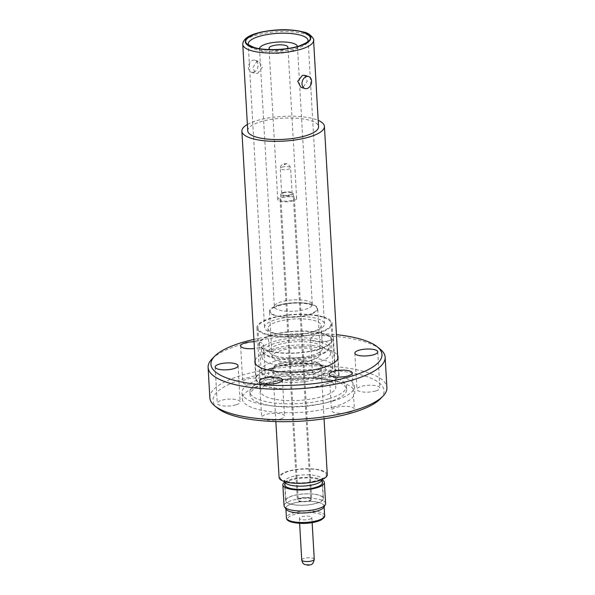 <?xml version="1.0" encoding="UTF-8"?>
<svg xmlns="http://www.w3.org/2000/svg" width="595" height="595" viewBox="0 0 595 595"><rect width="100%" height="100%" fill="white"/><g stroke="black" fill="none" stroke-linecap="round" stroke-linejoin="round"><path stroke-width="0.45" stroke-dasharray="2.98 2.23" d="M318.303 369.577A24.135 7.214 -3.3 0 0 321.01 365.977A24.135 7.214 -3.3 0 0 320.742 365.04A24.135 7.214 -3.3 0 0 305.428 360.161A24.135 7.214 -3.3 0 0 281.405 362.653A24.135 7.214 -3.3 0 0 275.522 365.166A24.135 7.214 -3.3 0 0 272.971 367.799A24.135 7.214 -3.3 0 0 272.822 368.759A24.135 7.214 -3.3 0 0 286.931 374.471A24.135 7.214 -3.3 0 0 312.42 372.083A24.135 7.214 -3.3 0 0 318.303 369.577M285.972 481.645C293.171 484.04 310.88 483.356 318.89 480.366C328.291 476.699 328.79 473.382 320.385 470.414C313.186 468.02 295.477 468.704 287.467 471.694C278.066 475.353 277.567 478.67 285.972 481.645M311.059 304.305C319.582 307.325 319.076 310.687 309.541 314.405C301.42 317.433 283.458 318.132 276.154 315.7C267.624 312.687 268.129 309.326 277.672 305.607C285.793 302.58 303.755 301.881 311.059 304.305M326.96 380.398A37.671 11.268 176.7 0 1 335.773 386.995A37.671 11.268 176.7 0 1 311.356 399.037A37.671 11.268 176.7 0 1 269.386 397.936A37.671 11.268 176.7 0 1 260.565 391.332A37.671 11.268 176.7 0 1 284.983 379.29A37.671 11.268 176.7 0 1 326.96 380.398M323.293 316.882A37.671 11.268 176.7 0 1 332.114 323.487A37.671 11.268 176.7 0 1 307.697 335.528A37.671 11.268 176.7 0 1 265.72 334.427A37.671 11.268 176.7 0 1 256.899 327.823A37.671 11.268 176.7 0 1 281.323 315.781A37.671 11.268 176.7 0 1 323.293 316.882M322.535 317.113A36.667 10.963 -3.3 0 0 281.673 316.042A36.667 10.963 -3.3 0 0 257.903 327.763A36.667 10.963 -3.3 0 0 266.486 334.189A36.667 10.963 -3.3 0 0 307.347 335.268A36.667 10.963 -3.3 0 0 331.118 323.539A36.667 10.963 -3.3 0 0 322.535 317.113M323.487 333.631A36.667 10.963 -3.3 0 0 282.625 332.553A36.667 10.963 -3.3 0 0 258.855 344.274A36.667 10.963 -3.3 0 0 267.438 350.708A36.667 10.963 -3.3 0 0 308.299 351.779A36.667 10.963 -3.3 0 0 332.07 340.057A36.667 10.963 -3.3 0 0 323.487 333.631M318.548 349.191A35.938 10.747 -3.3 0 0 331.333 340.095A35.938 10.747 -3.3 0 0 310.33 331.594A35.938 10.747 -3.3 0 0 272.369 335.141A35.938 10.747 -3.3 0 0 259.584 344.237A35.938 10.747 -3.3 0 0 280.595 352.738A35.938 10.747 -3.3 0 0 318.548 349.191M327.272 474.639A24.135 7.214 -3.3 0 0 313.163 468.927A24.135 7.214 -3.3 0 0 287.668 471.314A24.135 7.214 -3.3 0 0 279.085 477.421M316.533 503.199A18.668 5.586 -3.3 0 0 323.174 498.476A18.668 5.586 -3.3 0 0 312.256 494.058A18.668 5.586 -3.3 0 0 292.539 495.903A18.668 5.586 -3.3 0 0 285.897 500.626A18.668 5.586 -3.3 0 0 296.816 505.043A18.668 5.586 -3.3 0 0 316.533 503.199M284.931 483.802A18.936 5.66 176.7 0 1 298.504 478.484A18.936 5.66 176.7 0 1 318.087 479.265A18.936 5.66 176.7 0 1 322.2 481.653M290.062 503.965A18.936 5.66 -3.3 0 0 311.163 504.515A18.936 5.66 -3.3 0 0 323.435 498.461A18.936 5.66 -3.3 0 0 319.002 495.144A18.936 5.66 -3.3 0 0 297.909 494.594A18.936 5.66 -3.3 0 0 285.63 500.64A18.936 5.66 -3.3 0 0 290.062 503.965M325.591 503.437A20.803 6.218 -3.3 0 0 320.727 499.793A20.803 6.218 -3.3 0 0 297.545 499.183A20.803 6.218 -3.3 0 0 284.06 505.832M284.827 482.01A20.803 6.218 176.7 0 1 319.515 478.834A20.803 6.218 176.7 0 1 322.096 479.86M323.948 507.126A19.263 5.757 -3.3 0 0 319.693 502.693A19.263 5.757 -3.3 0 0 296.622 502.418A19.263 5.757 -3.3 0 0 286.121 509.305M319.597 502.715A19.137 5.719 -3.3 0 0 298.274 502.158A19.137 5.719 -3.3 0 0 285.875 508.279A19.137 5.719 -3.3 0 0 290.353 511.633A19.137 5.719 -3.3 0 0 311.676 512.191A19.137 5.719 -3.3 0 0 324.074 506.07A19.137 5.719 -3.3 0 0 319.597 502.715M309.623 519.197A6.27 1.874 -3.3 0 0 311.854 517.613A6.27 1.874 -3.3 0 0 308.188 516.125A6.27 1.874 -3.3 0 0 301.568 516.75A6.27 1.874 -3.3 0 0 299.337 518.334A6.27 1.874 -3.3 0 0 303.004 519.814A6.27 1.874 -3.3 0 0 309.623 519.197M280.267 419.059A11.469 3.429 176.7 0 1 268.226 420.13A11.469 3.429 176.7 0 1 261.629 417.422A11.469 3.429 176.7 0 1 265.891 414.47A11.469 3.429 176.7 0 1 277.932 413.399A11.469 3.429 176.7 0 1 284.529 416.106A11.469 3.429 176.7 0 1 280.267 419.059M235.888 404.883A11.469 3.429 176.7 0 1 223.846 405.954A11.469 3.429 176.7 0 1 217.249 403.246A11.469 3.429 176.7 0 1 221.511 400.294A11.469 3.429 176.7 0 1 233.545 399.223A11.469 3.429 176.7 0 1 240.142 401.93A11.469 3.429 176.7 0 1 235.888 404.883M261.346 383.768A11.469 3.429 176.7 0 1 249.312 384.831A11.469 3.429 176.7 0 1 242.715 382.131A11.469 3.429 176.7 0 1 246.97 379.171A11.469 3.429 176.7 0 1 259.011 378.1A11.469 3.429 176.7 0 1 265.608 380.807A11.469 3.429 176.7 0 1 261.346 383.768M254.035 341.783A11.469 3.429 176.7 0 1 263.518 344.609A11.469 3.429 176.7 0 1 259.264 347.562A11.469 3.429 176.7 0 1 254.422 348.506M331.199 376.821A11.469 3.429 176.7 0 1 319.158 377.892A11.469 3.429 176.7 0 1 312.561 375.185A11.469 3.429 176.7 0 1 316.823 372.232A11.469 3.429 176.7 0 1 328.857 371.161A11.469 3.429 176.7 0 1 335.454 373.868A11.469 3.429 176.7 0 1 331.199 376.821M329.109 340.623A11.469 3.429 176.7 0 1 317.068 341.686A11.469 3.429 176.7 0 1 310.471 338.986A11.469 3.429 176.7 0 1 314.733 336.026A11.469 3.429 176.7 0 1 326.774 334.955A11.469 3.429 176.7 0 1 333.371 337.663A11.469 3.429 176.7 0 1 329.109 340.623M375.579 390.997A11.469 3.429 176.7 0 1 363.538 392.068A11.469 3.429 176.7 0 1 356.941 389.361A11.469 3.429 176.7 0 1 361.202 386.408A11.469 3.429 176.7 0 1 373.243 385.337A11.469 3.429 176.7 0 1 379.841 388.044A11.469 3.429 176.7 0 1 375.579 390.997M350.113 412.119A11.469 3.429 176.7 0 1 338.079 413.183A11.469 3.429 176.7 0 1 331.482 410.483A11.469 3.429 176.7 0 1 335.736 407.523A11.469 3.429 176.7 0 1 347.778 406.452A11.469 3.429 176.7 0 1 354.375 409.159A11.469 3.429 176.7 0 1 350.113 412.119M253.901 339.425A85.65 25.615 176.7 0 1 336.435 334.665M212.08 358.867A88.67 26.515 176.7 0 1 241.042 344.565A88.67 26.515 176.7 0 1 380.205 349.176M209.857 397.877A88.67 26.515 176.7 0 1 242.797 375.014A88.67 26.515 176.7 0 1 335.885 366.743A88.67 26.515 176.7 0 1 386.899 387.665M217.8 408.341A85.65 25.615 176.7 0 1 244.85 378.494A85.65 25.615 176.7 0 1 346.61 371.905A85.65 25.615 176.7 0 1 380.212 398.977M333.855 406.928A56.339 16.846 176.7 0 1 274.719 412.179A56.339 16.846 176.7 0 1 242.299 398.888A56.339 16.846 176.7 0 1 263.228 384.363A56.339 16.846 176.7 0 1 322.371 379.112A56.339 16.846 176.7 0 1 354.784 392.403A56.339 16.846 176.7 0 1 333.855 406.928M333.505 400.844A56.339 16.846 176.7 0 1 327.629 402.399A56.339 16.846 176.7 0 1 270.42 405.701A56.339 16.846 176.7 0 1 241.949 392.812A56.339 16.846 176.7 0 1 262.878 378.286A56.339 16.846 176.7 0 1 322.021 373.035A56.339 16.846 176.7 0 1 354.434 386.326A56.339 16.846 176.7 0 1 333.505 400.844M268.055 382.667A48.336 14.451 176.7 0 1 318.801 378.152A48.336 14.451 176.7 0 1 346.61 389.561A48.336 14.451 176.7 0 1 328.656 402.019A48.336 14.451 176.7 0 1 323.613 403.351A48.336 14.451 176.7 0 1 274.526 406.184A48.336 14.451 176.7 0 1 250.101 395.125A48.336 14.451 176.7 0 1 268.055 382.667M328.47 398.843A48.336 14.451 176.7 0 1 277.724 403.351A48.336 14.451 176.7 0 1 249.915 391.949A48.336 14.451 176.7 0 1 267.869 379.491A48.336 14.451 176.7 0 1 318.615 374.976A48.336 14.451 176.7 0 1 346.424 386.386A48.336 14.451 176.7 0 1 328.47 398.843M323.561 384.809A41.672 12.458 176.7 0 1 279.814 388.691A41.672 12.458 176.7 0 1 255.835 378.859A41.672 12.458 176.7 0 1 271.32 368.119A41.672 12.458 176.7 0 1 315.06 364.237A41.672 12.458 176.7 0 1 339.038 374.062A41.672 12.458 176.7 0 1 323.561 384.809M255.099 360.25A41.672 12.458 176.7 0 1 270.338 351.102A41.672 12.458 176.7 0 1 311.661 347.026A41.672 12.458 176.7 0 1 337.633 355.49M257.575 73.43L262.306 67.51L259.123 61.486L256.884 61.486L252.83 67.614L255.478 73.475L257.575 73.43M247.743 130.803A35.469 10.606 176.7 0 1 270.74 119.461A35.469 10.606 176.7 0 1 310.263 120.502A35.469 10.606 176.7 0 1 318.563 126.72M304.566 75.312L307.213 81.158L303.16 87.294L300.914 87.301M253.589 72.218A6.27 4.641 106.9 0 0 257.985 66.194A6.27 4.641 106.9 0 0 255.069 60.251A6.27 4.641 106.9 0 0 252.897 60.274A6.27 4.641 106.9 0 0 248.502 66.305A6.27 4.641 106.9 0 0 251.417 72.24A6.27 4.641 106.9 0 0 253.589 72.218M271.58 332.642A30.003 8.97 -3.3 0 0 275.314 333.557A30.003 8.97 -3.3 0 0 314.487 331.303A30.003 8.97 -3.3 0 0 324.461 323.925A30.003 8.97 -3.3 0 0 317.433 318.667A30.003 8.97 -3.3 0 0 284.008 317.789A30.003 8.97 -3.3 0 0 264.559 327.376A30.003 8.97 -3.3 0 0 271.58 332.642M274.206 333.178A26.671 7.973 -3.3 0 0 277.523 333.996A26.671 7.973 -3.3 0 0 312.338 331.988A26.671 7.973 -3.3 0 0 321.211 325.435A26.671 7.973 -3.3 0 0 314.963 320.757A26.671 7.973 -3.3 0 0 285.25 319.976A26.671 7.973 -3.3 0 0 267.958 328.507A26.671 7.973 -3.3 0 0 274.206 333.178M275.522 355.996A26.671 7.973 -3.3 0 0 305.235 356.777A26.671 7.973 -3.3 0 0 322.52 348.254A26.671 7.973 -3.3 0 0 316.28 343.575A26.671 7.973 -3.3 0 0 286.567 342.794A26.671 7.973 -3.3 0 0 269.275 351.325A26.671 7.973 -3.3 0 0 275.522 355.996M320.869 342.185A32.666 9.765 -3.3 0 0 279.762 342.132A32.666 9.765 -3.3 0 0 265.102 354.627A32.666 9.765 -3.3 0 0 270.933 357.394A32.666 9.765 -3.3 0 0 302.342 359.038A32.666 9.765 -3.3 0 0 327.049 351.057A32.666 9.765 -3.3 0 0 320.869 342.185M269.565 356.197A34.331 10.271 176.7 0 1 263.444 353.289A34.331 10.271 176.7 0 1 261.532 350.18A34.331 10.271 176.7 0 1 273.745 341.485A34.331 10.271 176.7 0 1 322.051 340.206A34.331 10.271 176.7 0 1 330.084 346.223A34.331 10.271 176.7 0 1 328.544 349.533A34.331 10.271 176.7 0 1 317.871 354.91A34.331 10.271 176.7 0 1 269.565 356.197M274.161 348.663A34.331 10.271 -3.3 0 0 261.941 357.357A34.331 10.271 -3.3 0 0 282.015 365.479A34.331 10.271 -3.3 0 0 318.288 362.087A34.331 10.271 -3.3 0 0 330.5 353.4A34.331 10.271 -3.3 0 0 310.426 345.271A34.331 10.271 -3.3 0 0 274.161 348.663M311.728 360.094A24.135 7.214 -3.3 0 0 320.318 353.988A24.135 7.214 -3.3 0 0 306.209 348.276A24.135 7.214 -3.3 0 0 280.714 350.656A24.135 7.214 -3.3 0 0 272.131 356.769A24.135 7.214 -3.3 0 0 286.24 362.481A24.135 7.214 -3.3 0 0 311.728 360.094M278.096 305.287A24.135 7.214 176.7 0 1 303.591 302.9A24.135 7.214 176.7 0 1 317.7 308.612A24.135 7.214 176.7 0 1 309.117 314.725A24.135 7.214 176.7 0 1 283.622 317.105A24.135 7.214 176.7 0 1 269.513 311.393A24.135 7.214 176.7 0 1 278.096 305.287M297.441 46.477A19.003 5.682 176.7 0 1 297.448 46.596A19.003 5.682 176.7 0 1 290.687 51.408A19.003 5.682 176.7 0 1 270.621 53.282A19.003 5.682 176.7 0 1 259.509 48.79A19.003 5.682 176.7 0 1 259.509 48.664M270.442 49.608A9.468 2.834 -3.3 0 0 271.246 49.898A9.468 2.834 -3.3 0 0 286.686 48.671M279.97 201.184A9.468 2.834 -3.3 0 0 290.516 201.467A9.468 2.834 -3.3 0 0 296.652 198.44A9.468 2.834 -3.3 0 0 294.436 196.781A9.468 2.834 -3.3 0 0 283.889 196.499A9.468 2.834 -3.3 0 0 277.753 199.526A9.468 2.834 -3.3 0 0 279.97 201.184M299.91 498.149A7.199 2.157 -3.3 0 0 297.344 499.971A7.199 2.157 -3.3 0 0 301.553 501.674A7.199 2.157 -3.3 0 0 309.162 500.96A7.199 2.157 -3.3 0 0 311.721 499.138A7.199 2.157 -3.3 0 0 307.511 497.435A7.199 2.157 -3.3 0 0 299.91 498.149M291.833 200.389A7.199 2.157 176.7 0 1 284.224 201.103A7.199 2.157 176.7 0 1 280.014 199.399A7.199 2.157 176.7 0 1 282.58 197.577A7.199 2.157 176.7 0 1 290.182 196.863A7.199 2.157 176.7 0 1 294.391 198.566A7.199 2.157 176.7 0 1 291.833 200.389M282.878 192.572A6.27 1.874 176.7 0 1 289.497 191.954A6.27 1.874 176.7 0 1 293.164 193.434A6.27 1.874 176.7 0 1 290.933 195.026A6.27 1.874 176.7 0 1 284.313 195.643A6.27 1.874 176.7 0 1 280.647 194.156A6.27 1.874 176.7 0 1 282.878 192.572M300.505 498.327A6.27 1.874 176.7 0 1 307.124 497.71A6.27 1.874 176.7 0 1 310.791 499.19A6.27 1.874 176.7 0 1 308.56 500.782A6.27 1.874 176.7 0 1 301.94 501.399A6.27 1.874 176.7 0 1 298.281 499.912A6.27 1.874 176.7 0 1 300.505 498.327M283.562 192.78A5.199 1.554 176.7 0 1 289.058 192.267A5.199 1.554 176.7 0 1 292.1 193.501A5.199 1.554 176.7 0 1 290.248 194.818A5.199 1.554 176.7 0 1 284.752 195.331A5.199 1.554 176.7 0 1 281.71 194.096A5.199 1.554 176.7 0 1 283.562 192.78M247.379 124.467A41.338 12.361 176.7 0 1 314.748 119.134A41.338 12.361 176.7 0 1 318.199 120.383M329.028 366.84A41.338 12.361 -3.3 0 0 282.967 365.628A41.338 12.361 -3.3 0 0 256.17 378.844A41.338 12.361 -3.3 0 0 265.846 386.088A41.338 12.361 -3.3 0 0 311.906 387.3A41.338 12.361 -3.3 0 0 338.704 374.084A41.338 12.361 -3.3 0 0 329.028 366.84M328.834 371.875A35.938 10.747 -3.3 0 0 332.858 366.52A35.938 10.747 -3.3 0 0 311.847 358.012A35.938 10.747 -3.3 0 0 273.893 361.559A35.938 10.747 -3.3 0 0 265.132 365.3A35.938 10.747 -3.3 0 0 261.108 370.655A35.938 10.747 -3.3 0 0 282.119 379.164A35.938 10.747 -3.3 0 0 320.073 375.616A35.938 10.747 -3.3 0 0 328.834 371.875M322.847 374.389A28.977 8.665 -3.3 0 0 323.673 366.87A28.977 8.665 -3.3 0 0 278.549 366.074A28.977 8.665 -3.3 0 0 271.484 369.093A28.977 8.665 -3.3 0 0 270.271 369.949A28.977 8.665 -3.3 0 0 280.245 379.67A28.977 8.665 -3.3 0 0 315.781 377.401A28.977 8.665 -3.3 0 0 322.847 374.389M280.699 363.984A25.369 7.586 176.7 0 1 320.222 364.683A25.369 7.586 176.7 0 1 319.493 371.265A25.369 7.586 176.7 0 1 313.312 373.905A25.369 7.586 176.7 0 1 282.186 375.884A25.369 7.586 176.7 0 1 273.455 367.383A25.369 7.586 176.7 0 1 274.518 366.624A25.369 7.586 176.7 0 1 280.699 363.984M317.202 475.985A18.668 5.586 176.7 0 1 322.074 479.399A18.668 5.586 176.7 0 1 322.074 479.525L322.393 478.068C323.085 478.73 318.905 480.083 309.861 482.143C300.981 483.296 293.521 483.118 287.474 481.593L284.328 480.269L284.797 481.548A18.668 5.586 176.7 0 1 291.438 476.826A18.668 5.586 176.7 0 1 317.202 475.985M303.071 523.384C308.121 523.548 321.084 521.815 323.189 517.806C324.818 513.805 313.372 512.295 308.121 512.563C303.078 512.392 290.115 514.132 288.002 518.141C286.374 522.142 297.827 523.645 303.071 523.384M324.625 515.597A19.137 5.719 -3.3 0 0 320.147 512.243A19.137 5.719 -3.3 0 0 308.24 510.889A19.137 5.719 -3.3 0 0 286.418 517.806M314.257 559.278A6.27 1.874 -3.3 0 0 308.418 557.746A6.27 1.874 -3.3 0 0 303.971 558.415A6.27 1.874 -3.3 0 0 301.739 559.999M308.359 564.439C307.206 564.662 307.169 564.848 308.232 564.997C309.378 564.774 309.415 564.588 308.359 564.439M242.76 44.357A35.469 10.606 176.7 0 1 265.757 33.023A35.469 10.606 176.7 0 1 305.28 34.056A35.469 10.606 176.7 0 1 313.58 40.274M324.461 323.925L308.121 40.594A30.003 8.97 176.7 0 1 288.672 50.181A30.003 8.97 176.7 0 1 255.24 49.303A30.003 8.97 176.7 0 1 248.219 44.045L264.559 327.376M279.338 310.129A19.003 5.682 -3.3 0 0 305.562 309.274A19.003 5.682 -3.3 0 0 312.316 304.462A19.003 5.682 -3.3 0 0 307.362 300.988A19.003 5.682 -3.3 0 0 281.137 301.844A19.003 5.682 -3.3 0 0 274.377 306.656A19.003 5.682 -3.3 0 0 279.338 310.129M285.124 164.689C283.763 164.495 283.815 164.25 285.288 163.967C286.656 164.161 286.597 164.406 285.124 164.689M282.082 167.121A5.199 1.554 176.7 0 1 285.779 166.57A5.199 1.554 176.7 0 1 290.62 167.842A5.199 1.554 176.7 0 1 288.768 169.159A5.199 1.554 176.7 0 1 285.079 169.709A5.199 1.554 176.7 0 1 280.238 168.437A5.199 1.554 176.7 0 1 282.082 167.121M331.333 340.095L332.858 366.52C332.925 369.897 331.08 372.753 327.324 375.088C311.311 385.017 261.532 386.289 261.108 370.655L259.584 344.237M320.742 365.04L323.673 366.87C322.661 365.323 316.243 364.11 304.417 363.248L287.66 364.326C277.136 366.081 273.35 367.993 271.194 369.302L272.971 367.799M297.448 46.596L312.316 304.462L312.777 305.726L309.556 304.365C303.413 302.818 295.834 302.624 286.827 303.8C277.634 305.889 273.388 307.273 274.072 307.957L274.377 306.656L259.509 48.79M292.1 193.501L290.62 167.842C289.058 164.51 287.311 163.156 285.377 163.781C284.529 163.499 279.91 164.756 280.238 168.437L281.71 194.096M332.114 323.487L335.773 386.995M257.903 327.763L258.855 344.274M324.052 418.791L321.01 365.977M322.312 483.549L323.174 498.476M323.435 498.461L322.52 482.582M285.875 508.279L285.912 509.008M311.854 517.613L312.144 522.655M259.546 381.224L261.629 417.422M215.159 367.048L217.249 403.246M240.625 345.926L242.715 382.131M310.471 338.986L312.561 375.185M354.858 353.162L356.941 389.361M329.392 374.277L331.482 410.483M241.949 392.812L242.299 398.888M249.915 391.949L250.101 395.125M254.853 361.842L255.835 378.859M255.069 60.251L259.123 61.486M312.338 331.988L314.487 331.303M277.523 333.996L275.314 333.557M321.211 325.435L322.52 348.254M265.102 354.627L263.444 353.289M261.941 357.357L261.532 350.18M320.318 353.988L317.7 308.612M296.652 198.44L287.935 47.146M280.014 199.399L297.344 499.971M293.164 193.434L310.791 499.19M255.277 363.389L256.17 378.844M337.811 358.636L338.704 374.084M280.647 194.156L298.281 499.912M294.391 198.566L311.721 499.138M277.753 199.526L269.029 48.24M272.131 356.769L269.513 311.393M330.5 353.4L330.084 346.223M327.049 351.057L328.544 349.533M267.958 328.507L269.275 351.325M251.417 72.24L255.478 73.475M338.057 357.045L339.038 374.062M346.424 386.386L346.61 389.561M323.613 403.351L327.629 402.399M274.526 406.184L270.42 405.701M354.434 386.326L354.784 392.403M352.285 372.961L354.375 409.159M377.751 351.838L379.841 388.044M333.371 337.663L335.454 373.868M263.518 344.609L265.608 380.807M238.059 365.724L240.142 401.93M282.439 379.9L284.529 416.106M299.337 518.334L299.635 523.377M324.074 506.07L324.119 506.806M285.63 500.64L284.715 484.761M285.035 485.691L285.897 500.626M275.864 421.572L272.822 368.759M331.118 323.539L332.07 340.057M256.899 327.823L260.565 391.332"/><path stroke-width="0.89" d="M302.944 32.249C314.004 36.578 312.68 41.233 298.98 46.217C287.504 50.263 262.447 50.925 253.113 47.436C242.053 43.108 243.377 38.452 257.077 33.469C268.553 29.423 293.603 28.753 302.944 32.249M275.864 421.572L279.085 477.421A24.135 7.214 -3.3 0 0 293.194 483.133A24.135 7.214 -3.3 0 0 318.689 480.745A24.135 7.214 -3.3 0 0 327.272 474.639L324.052 418.791M322.2 481.653A18.936 5.66 176.7 0 1 322.52 482.582A18.936 5.66 176.7 0 1 310.248 488.636A18.936 5.66 176.7 0 1 289.148 488.086A18.936 5.66 176.7 0 1 284.715 484.761A18.936 5.66 176.7 0 1 284.931 483.802M282.856 484.873L284.06 505.832A20.803 6.218 -3.3 0 0 284.47 506.933A20.803 6.218 -3.3 0 0 288.932 509.476A20.803 6.218 -3.3 0 0 310.315 510.354A20.803 6.218 -3.3 0 0 325.316 504.582A20.803 6.218 -3.3 0 0 325.591 503.437L324.387 482.478A20.803 6.218 176.7 0 1 310.902 489.127A20.803 6.218 176.7 0 1 287.72 488.517A20.803 6.218 176.7 0 1 282.856 484.873A20.803 6.218 176.7 0 1 284.827 482.01M284.47 506.933L286.121 509.305A19.263 5.757 -3.3 0 0 290.256 511.663A19.263 5.757 -3.3 0 0 310.055 512.473A19.263 5.757 -3.3 0 0 323.948 507.126L325.316 504.582M278.177 382.853A11.469 3.429 176.7 0 1 266.144 383.924A11.469 3.429 176.7 0 1 259.546 381.224A11.469 3.429 176.7 0 1 263.801 378.264A11.469 3.429 176.7 0 1 275.842 377.193A11.469 3.429 176.7 0 1 282.439 379.9A11.469 3.429 176.7 0 1 278.177 382.853M233.798 368.677A11.469 3.429 176.7 0 1 221.757 369.748A11.469 3.429 176.7 0 1 215.159 367.048A11.469 3.429 176.7 0 1 219.421 364.088A11.469 3.429 176.7 0 1 231.462 363.017A11.469 3.429 176.7 0 1 238.059 365.724A11.469 3.429 176.7 0 1 233.798 368.677M254.422 348.506A11.469 3.429 176.7 0 1 240.625 345.926A11.469 3.429 176.7 0 1 244.887 342.973A11.469 3.429 176.7 0 1 254.035 341.783M373.489 354.799A11.469 3.429 176.7 0 1 361.455 355.862A11.469 3.429 176.7 0 1 354.858 353.162A11.469 3.429 176.7 0 1 359.112 350.202A11.469 3.429 176.7 0 1 371.154 349.131A11.469 3.429 176.7 0 1 377.751 351.838A11.469 3.429 176.7 0 1 373.489 354.799M348.03 375.914A11.469 3.429 176.7 0 1 335.989 376.985A11.469 3.429 176.7 0 1 329.392 374.277A11.469 3.429 176.7 0 1 333.654 371.325A11.469 3.429 176.7 0 1 345.688 370.254A11.469 3.429 176.7 0 1 352.285 372.961A11.469 3.429 176.7 0 1 348.03 375.914M336.435 334.665A85.65 25.615 176.7 0 1 377.2 346.744A85.65 25.615 176.7 0 1 350.15 376.59A85.65 25.615 176.7 0 1 248.39 383.18A85.65 25.615 176.7 0 1 214.788 356.108A85.65 25.615 176.7 0 1 242.767 342.296A85.65 25.615 176.7 0 1 253.901 339.425M377.2 346.744L380.205 349.176A88.67 26.515 176.7 0 1 385.144 357.216A88.67 26.515 176.7 0 1 352.203 380.071A88.67 26.515 176.7 0 1 259.115 388.342A88.67 26.515 176.7 0 1 208.101 367.42A88.67 26.515 176.7 0 1 212.08 358.867L214.788 356.108M385.144 357.216L386.899 387.665A88.67 26.515 176.7 0 1 382.92 396.218A88.67 26.515 176.7 0 1 353.958 410.52A88.67 26.515 176.7 0 1 214.795 405.916A88.67 26.515 176.7 0 1 209.857 397.877L208.101 367.42M382.92 396.218L380.212 398.977A85.65 25.615 176.7 0 1 352.233 412.796A85.65 25.615 176.7 0 1 217.8 408.341L214.795 405.916M337.633 355.49A41.672 12.458 176.7 0 1 338.057 357.045A41.672 12.458 176.7 0 1 322.579 367.784A41.672 12.458 176.7 0 1 278.832 371.674A41.672 12.458 176.7 0 1 254.853 361.842A41.672 12.458 176.7 0 1 255.099 360.25M313.58 40.274L318.563 126.72A35.469 10.606 176.7 0 1 295.574 138.055A35.469 10.606 176.7 0 1 256.051 137.021A35.469 10.606 176.7 0 1 247.743 130.803L242.76 44.357A35.469 10.606 176.7 0 0 251.068 50.575A35.469 10.606 176.7 0 0 290.591 51.616A35.469 10.606 176.7 0 0 313.58 40.274C315.075 40.512 310.263 32.941 304.045 32.175C292.219 29.081 278.549 28.924 263.042 31.721C252.674 33.848 243.072 37.418 242.76 44.357M304.975 88.536L300.914 87.301L297.731 81.284L302.468 75.357L304.566 75.312L308.619 76.547A6.27 4.641 -73.1 0 1 311.535 82.482A6.27 4.641 -73.1 0 1 307.139 88.506A6.27 4.641 -73.1 0 1 304.975 88.536A6.27 4.641 -73.1 0 1 302.052 82.593A6.27 4.641 -73.1 0 1 306.455 76.569A6.27 4.641 -73.1 0 1 308.619 76.547M259.509 48.664A19.003 5.682 176.7 0 1 266.27 43.978A19.003 5.682 176.7 0 1 286.158 42.089A19.003 5.682 176.7 0 1 297.441 46.477M286.686 48.671A9.468 2.834 -3.3 0 0 287.935 47.146A9.468 2.834 -3.3 0 0 285.719 45.488A9.468 2.834 -3.3 0 0 275.165 45.213A9.468 2.834 -3.3 0 0 269.029 48.24A9.468 2.834 -3.3 0 0 270.442 49.608M318.199 120.383A41.338 12.361 176.7 0 1 324.424 126.378A41.338 12.361 176.7 0 1 297.626 139.594A41.338 12.361 176.7 0 1 251.566 138.39A41.338 12.361 176.7 0 1 241.89 131.138A41.338 12.361 176.7 0 1 247.379 124.467M322.096 479.86A20.803 6.218 176.7 0 1 324.387 482.478M322.312 483.549L322.081 479.518A18.668 5.586 176.7 0 1 315.432 484.122A18.668 5.586 176.7 0 1 289.668 484.97A18.668 5.586 176.7 0 1 284.812 481.675M302.81 522.514A19.137 5.719 -3.3 0 0 324.625 515.597C325.227 516.601 324.007 518.081 320.965 520.052C316.428 522.165 310.441 523.303 303.011 523.444C286.069 522.908 286.619 518.885 286.418 517.806A19.137 5.719 -3.3 0 0 290.903 521.161A19.137 5.719 -3.3 0 0 302.81 522.514M301.739 559.999A6.27 1.874 -3.3 0 0 307.578 561.531A6.27 1.874 -3.3 0 0 312.025 560.862A6.27 1.874 -3.3 0 0 314.257 559.278C312.94 565.904 310.434 564.476 308.106 565.25L304.424 564.38C304.112 563.926 302.818 564.32 301.739 559.999L299.635 523.377M303.145 32.19C310.337 33.759 317.455 40.512 299.151 46.269C280.267 51.847 258.081 49.682 252.912 47.496C245.72 45.927 238.602 39.166 256.906 33.417C275.79 27.839 297.976 30.003 303.145 32.19M301.1 35.336A30.003 8.97 176.7 0 1 308.121 40.594C307.325 40.758 310.783 41.278 299.441 45.86C287.192 50.144 264.44 50.873 254.013 47.422C248.814 45.071 246.88 43.948 248.219 44.045A30.003 8.97 176.7 0 1 267.668 34.458A30.003 8.97 176.7 0 1 301.1 35.336M285.912 509.008L286.418 517.806M312.144 522.655L314.257 559.278M241.89 131.138L255.277 363.389M324.424 126.378L337.811 358.636M324.119 506.806L324.625 515.597M284.804 481.667L285.035 485.691"/></g></svg>
